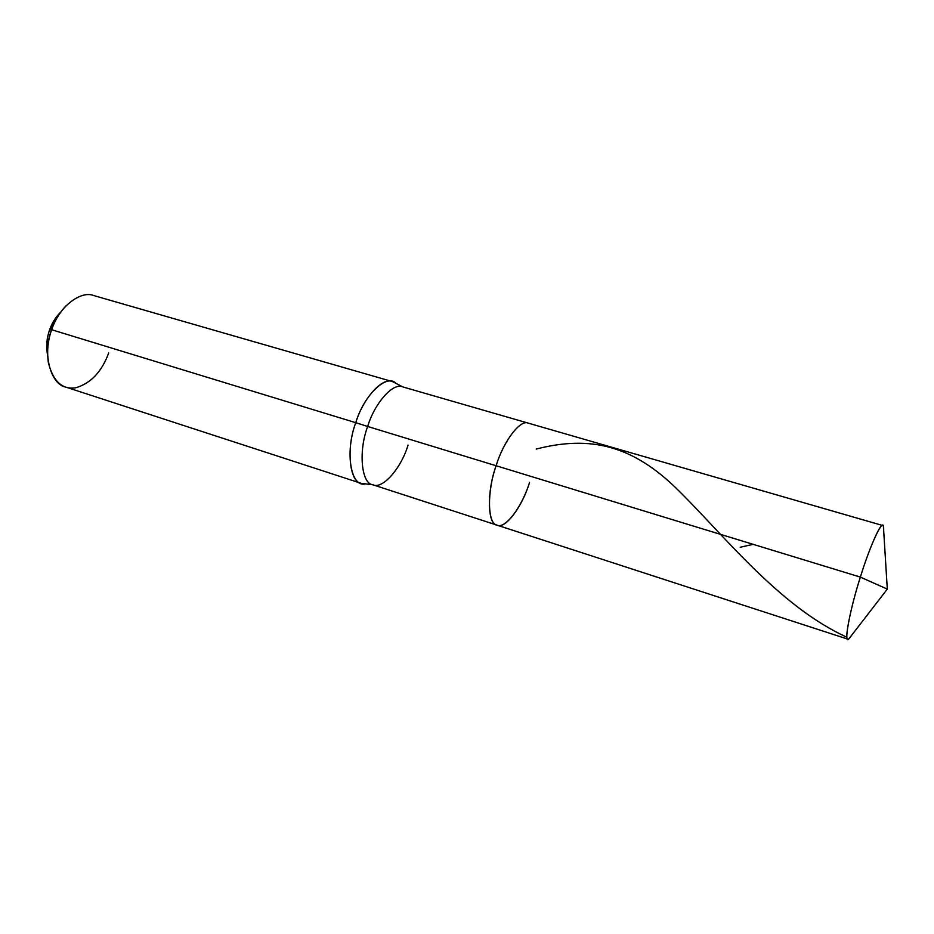 <?xml version="1.0" encoding="UTF-8"?>
<svg xmlns="http://www.w3.org/2000/svg" width="934" height="934" viewBox="0 0 934 934"><rect width="100%" height="100%" fill="white"/><g stroke="black" fill="none" stroke-linecap="round" stroke-linejoin="round"><path stroke-width="1.4" d="M851.388 635.622L848.983 638.739C843.274 646.211 849.391 611.081 860.366 577.107L887.3 589.097L860.366 577.107C850.757 606.808 844.021 640.981 847.839 639.148C848.562 639.44 849.742 638.261 851.388 635.622M365.206 483.882C351.102 487.84 344.506 452.616 355.761 422.693C345.919 448.717 349.514 482.236 361.341 483.392L372.678 484.734C361.47 483.695 358.212 451.507 367.657 426.476C358.212 451.507 361.47 483.695 372.678 484.734L497.051 525.153C487.536 524.791 486.591 491.984 496.117 465.751L860.366 577.107C868.655 549.928 880.47 522.655 882.7 525.515C883.471 525.69 883.798 527.336 883.669 530.43L883.424 526.496C882.805 518.113 869.904 545.748 860.366 577.107L496.117 465.751C486.591 491.984 487.536 524.791 497.051 525.153C505.166 529.765 522.433 506.391 529.543 482.434C522.153 506.823 504.92 529.776 496.76 525.048C487.536 523.67 486.871 491.774 496.117 465.751C503.426 441.443 520.436 418.922 528.34 423.16C520.436 418.922 503.426 441.443 496.117 465.751C486.871 491.774 487.536 523.67 496.76 525.048C504.92 529.776 522.153 506.823 529.543 482.434M60.85 311.921C55.678 317.058 51.919 323.082 49.572 329.971C46.875 337.524 46.116 345.37 47.295 353.519M367.657 426.476L496.117 465.751L367.657 426.476C374.627 403.184 393.097 382.228 402.694 386.874C393.097 382.228 374.627 403.184 367.657 426.476L355.761 422.693L367.657 426.476M372.678 484.734C382.508 489.836 401.293 468.086 408.076 445.039M361.341 483.392L65.777 387.096C50.529 384.539 42.135 352.818 51.65 329.737L355.761 422.693C363.011 398.479 382.403 376.764 392.56 381.632L396.039 383.395C387.131 373.285 364.05 394.568 355.761 422.693L51.65 329.737L49.572 329.971L59.718 313.03M108.683 352.994C101.806 371.72 90.867 383.302 75.864 387.75C62.438 389.84 53.296 381.586 48.428 362.964C46.747 351.499 47.821 340.431 51.65 329.737L49.572 329.971C46.665 338.131 46.011 346.502 47.611 355.072M392.56 381.632L93.844 295.588C80.254 289.949 58.071 308.033 51.65 329.737C54.686 320.806 59.449 312.843 65.952 305.838M753.213 544.347L740.195 547.266M846.94 637.233C779.808 606.726 725.356 536.852 678.96 490.945C632.528 444.514 589.552 435.396 536.244 449.056M848.983 638.739L887.3 589.097L883.424 526.496M497.051 525.153L847.839 639.148M396.039 383.395L402.694 386.874L882.7 525.515"/></g></svg>
